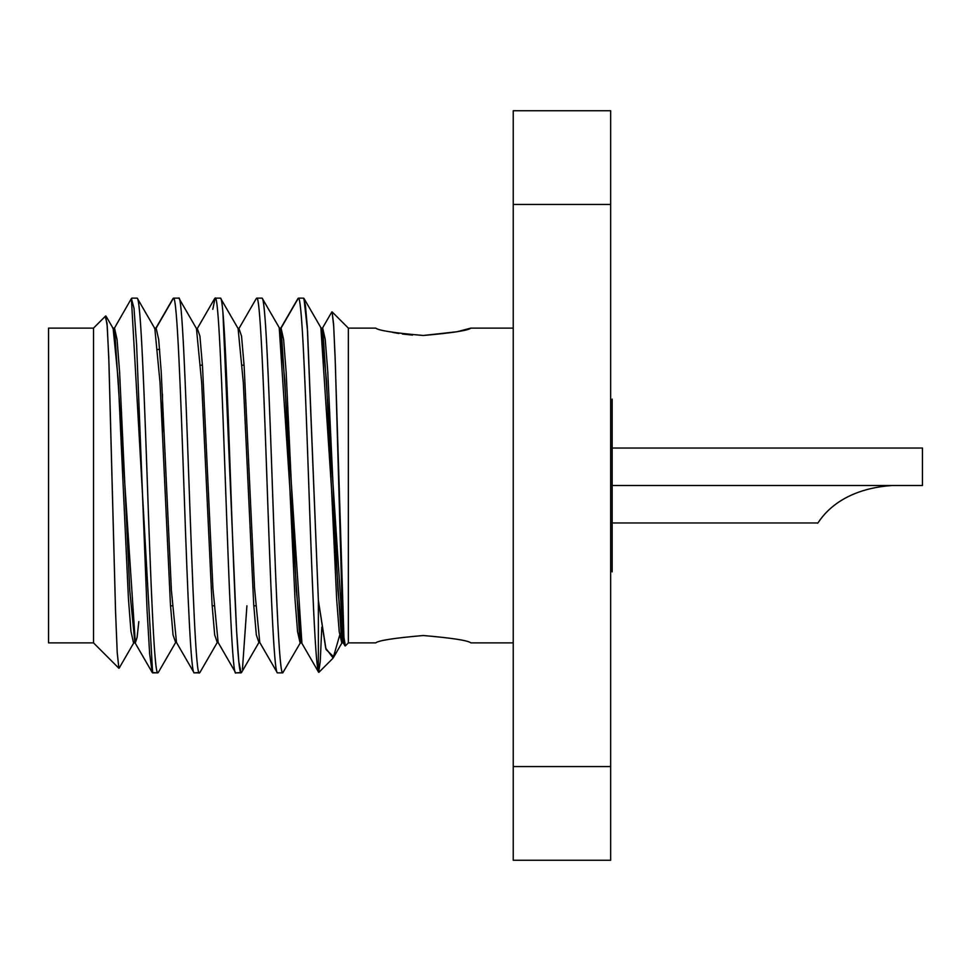 <?xml version="1.0" encoding="UTF-8"?>
<svg xmlns="http://www.w3.org/2000/svg" width="971" height="971" viewBox="0 0 971 971"><rect width="100%" height="100%" fill="white"/><g stroke="black" fill="none" stroke-linecap="round" stroke-linejoin="round"><path stroke-width="1.46" d="M157.836 349.463L159.645 349.463L157.836 349.463M162.473 394.347L162.473 432.471L162.473 394.347M255.604 605.795L253.795 605.795L255.604 605.795M213.972 605.795L212.151 605.795L213.972 605.795M172.328 605.795L170.52 605.795L172.328 605.795M200.621 365.205L202.441 365.205L200.621 365.205M242.265 365.205L244.073 365.205L242.265 365.205M610.662 766.556L610.662 860.245L513.234 860.245L513.234 110.755L610.662 110.755L610.662 766.556L610.662 204.444L513.234 204.444L513.234 766.556L610.662 766.556L610.662 860.245L513.234 860.245L513.234 766.556L610.662 766.556M93.519 642.887L48.55 642.887L48.55 328.113L93.519 328.113L93.519 642.887L93.519 328.113L48.55 328.113L48.55 642.887L93.702 642.887M375.704 328.113L348.346 328.113L348.346 642.887L375.704 642.887C378.532 640.484 394.384 638.032 423.259 635.52C452.17 638.02 468.046 640.472 470.886 642.887L513.234 642.887L470.886 642.887C468.058 640.484 452.207 638.032 423.344 635.52C394.42 638.02 378.544 640.472 375.704 642.887L348.346 642.887L348.346 328.113L375.704 328.113C378.544 330.528 394.42 332.98 423.332 335.481C452.207 332.968 468.058 330.516 470.886 328.113L513.234 328.113L470.886 328.113L456.928 331.754L423.283 335.481M412.493 335.092L402.37 334.024M398.875 333.502L392.77 332.398M345.385 645.812L343.71 636.163L342.035 602.469L335.396 365.011L333.733 326.559L332.094 311.861L348.346 328.113L332.094 311.861L333.575 323.926L335.056 355.592L344.025 639.986M113.607 329.582L131.425 298.485L134.022 308.341L136.632 345.166L147.034 609.654L149.643 653.908L152.241 672.527L157.848 672.867C154.219 675.901 150.578 576.337 146.888 470.061C143.599 375.753 140.37 296.604 137.032 298.133C140.746 296.07 144.303 395.076 148.005 501.424C151.282 595.818 154.595 675.209 157.848 672.867L152.641 672.867L131.388 298.546M199.492 672.867C192.537 684.373 185.655 287.562 178.664 298.133L173.469 298.133L178.664 298.133C185.655 287.562 192.537 684.373 199.492 672.867L194.285 672.867L199.929 672.466M220.308 298.133C223.913 294.529 227.615 395.403 231.256 500.854C234.557 595.199 237.798 674.493 241.124 672.867L235.917 672.867C228.974 684.373 222.092 287.562 215.101 298.133L220.308 298.133L215.101 298.133L212.807 309.312M300.549 642.474L282.767 672.867C279.138 675.901 275.485 576.337 271.807 470.061C268.518 375.753 265.277 296.604 261.939 298.133L256.745 298.133C260.349 294.529 264.039 395.403 267.693 500.854C270.982 595.199 274.235 674.493 277.56 672.867C273.858 675.209 270.278 575.536 266.588 469.685C263.311 375.559 259.985 295.366 256.745 298.133L261.939 298.133C265.653 296.07 269.222 395.076 272.924 501.424C276.201 595.818 279.514 675.209 282.767 672.867L277.56 672.867L282.767 672.867L283.666 671.167M105.329 316.898L107.028 323.392L108.74 356.648L115.513 610.383L117.2 652.281L118.875 668.254L93.944 643.312L118.875 668.254L117.236 652.9L115.585 612.555L108.946 362.438L107.283 326.632L105.608 316.048M297.927 298.558L281.068 328.113L298.376 298.133C301.945 296.337 305.367 386.907 308.899 488.765C312.067 579.675 315.223 661.931 318.367 671.398C314.871 661.251 311.388 559.769 307.843 458.761C304.7 369.381 301.568 296.738 298.376 298.133L303.583 298.133L305.428 305.367L307.285 326.523L318.367 600.345L318.367 671.398L318.367 600.345L325.71 648.191L333.138 658.022L339.644 635.325M155.724 328.453L172.656 299.541M215.101 298.133C222.092 287.562 228.974 684.373 235.917 672.867L241.561 672.466M242.447 669.189L246.913 605.795M610.662 204.444L513.234 204.444L513.234 110.755L610.662 110.755L610.662 204.444M105.96 316.048L113.182 328.526L118.268 380.45L128.439 598.779L130.976 631.441L133.525 642.887L130.976 631.393L128.427 598.622L118.244 379.916L113.146 328.465M152.241 672.527L134.86 642.474L129.774 590.55L119.603 372.148L117.054 339.51L114.517 328.113L135.333 642.887L137.081 637.462L138.829 621.537M194.285 672.867C191.032 675.209 187.719 595.818 184.441 501.424C180.74 395.076 177.183 296.07 173.469 298.133L156.161 328.113L154.583 328.113M193.872 672.515L176.491 642.474L171.406 590.538L161.235 372.196L158.698 339.547L156.113 328.113M137.433 298.485L154.826 328.526L160.033 382.598L170.435 604.605L173.044 634.913L175.642 642.474L176.067 641.418M179.077 298.485L196.458 328.526L201.665 382.598L212.079 604.581L214.676 634.9L217.273 642.474L217.71 641.418M220.708 298.485L238.101 328.526L243.308 382.598L253.71 604.605L256.32 634.913L258.917 642.474L259.342 641.418M241.124 672.867L238.842 661.821L236.56 630.191L222.942 312.723M318.634 672.248L301.411 642.474L296.325 590.574L286.154 372.209L283.617 339.547L281.068 328.113L301.896 642.887L300.075 642.887L279.26 328.113L281.068 328.113L279.49 328.113M277.148 672.515L259.767 642.474L254.56 588.377L244.158 366.395L241.548 336.087L238.951 328.526L238.526 329.582M235.516 672.527L218.135 642.474L212.928 588.426L202.514 366.419L199.917 336.1L197.307 328.526L196.882 329.582M333.818 656.942L326.05 649.502L318.367 600.345L307.576 331.22L303.984 298.473L321.377 328.526L326.474 380.656L336.67 599.435L339.219 631.854L341.768 642.887M262.352 298.485L279.733 328.526L284.831 380.547L295.002 599.01L297.551 631.575L300.088 642.887M341.707 642.887L320.891 328.113L322.712 328.113L343.528 642.887L341.707 642.887M344.996 645.836L343.042 642.474L337.957 590.441L327.773 371.869L325.224 339.34L322.675 328.113M318.646 672.26L320.224 661.846L321.802 627.132M612.167 571.883L612.167 399.117C612.167 352.546 612.167 352.546 612.167 399.117M892.094 485.5L922.45 485.5L892.094 485.5C831.297 489.687 817.266 526.731 817.521 522.968C817.266 526.731 831.297 489.687 892.094 485.5C831.297 489.687 817.266 526.731 817.521 522.968C817.266 526.731 831.297 489.687 892.094 485.5L610.662 485.5L892.094 485.5M610.662 448.032L922.45 448.032L922.45 485.5M348.346 642.887L345.288 645.946M131.825 298.133L137.032 298.133M93.519 328.113L105.681 315.951M318.889 672.345L332.652 658.581M133.998 642.474L119.142 668.157M114.517 328.113L112.697 328.113M135.333 642.887L133.525 642.887M156.149 328.113L154.34 328.113M173.056 298.485L155.676 328.526M158.261 672.515L175.642 642.474M217.273 642.474L199.892 672.527M258.917 642.474L241.536 672.515M214.7 298.485L197.307 328.526M256.332 298.485L238.951 328.526M297.976 298.485L280.583 328.526M333.696 657.149L342.193 642.462M322.226 328.526L331.815 311.958M817.521 522.968L610.662 522.968"/></g></svg>
